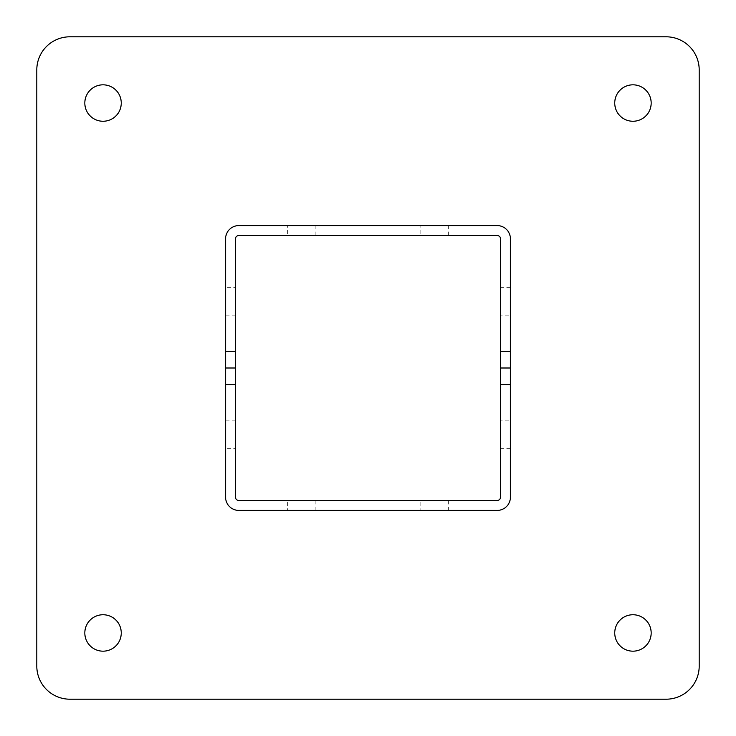 <?xml version="1.0" encoding="UTF-8"?>
<svg xmlns="http://www.w3.org/2000/svg" width="736" height="736" viewBox="0 0 736 736"><rect width="100%" height="100%" fill="white"/><g stroke="black" fill="none" stroke-linecap="round" stroke-linejoin="round"><path stroke-width="0.55" stroke-dasharray="3.68 2.76" d="M103.04 84.824A18.216 18.216 0 0 0 84.824 103.04A18.216 18.216 0 0 0 103.04 121.256A18.216 18.216 0 0 0 121.256 103.04A18.216 18.216 0 0 0 103.04 84.824M632.96 614.744A18.216 18.216 0 0 0 614.744 632.96A18.216 18.216 0 0 0 632.96 651.176A18.216 18.216 0 0 0 651.176 632.96A18.216 18.216 0 0 0 632.96 614.744M103.04 614.744A18.216 18.216 0 0 0 84.824 632.96A18.216 18.216 0 0 0 103.04 651.176A18.216 18.216 0 0 0 121.256 632.96A18.216 18.216 0 0 0 103.04 614.744M632.96 84.824A18.216 18.216 0 0 0 614.744 103.04A18.216 18.216 0 0 0 632.96 121.256A18.216 18.216 0 0 0 651.176 103.04A18.216 18.216 0 0 0 632.96 84.824M699.2 666.08L699.2 69.92A33.12 33.12 0 0 0 666.08 36.8L69.92 36.8A33.12 33.12 0 0 0 36.8 69.92L36.8 666.08A33.12 33.12 0 0 0 69.92 699.2L666.08 699.2A33.12 33.12 0 0 0 699.2 666.08M420.164 235.52L448.316 235.52L420.164 235.52L420.164 225.584L448.316 225.584L420.164 225.584M448.316 235.52L448.316 225.584M287.684 235.52L315.836 235.52L287.684 235.52L287.684 225.584L315.836 225.584L287.684 225.584M315.836 235.52L315.836 225.584M510.416 315.836L510.416 287.684L510.416 315.836L500.48 315.836L500.48 287.684L500.48 315.836M510.416 287.684L500.48 287.684M225.584 287.684L225.584 315.836L225.584 287.684L235.52 287.684L235.52 315.836L235.52 287.684M225.584 315.836L235.52 315.836M500.48 238.832A3.312 3.312 0 0 0 497.168 235.52L238.832 235.52A3.312 3.312 0 0 0 235.52 238.832L235.52 368L225.584 368L225.584 238.832A13.248 13.248 0 0 1 238.832 225.584L497.168 225.584A13.248 13.248 0 0 1 510.416 238.832L510.416 368L500.48 368L500.48 238.832M420.164 500.48L448.316 500.48L420.164 500.48L420.164 510.416L448.316 510.416L420.164 510.416M448.316 500.48L448.316 510.416M287.684 500.48L315.836 500.48L287.684 500.48L287.684 510.416L315.836 510.416L287.684 510.416M315.836 500.48L315.836 510.416M510.416 420.164L510.416 448.316L510.416 420.164L500.48 420.164L500.48 448.316L500.48 420.164M510.416 448.316L500.48 448.316M225.584 448.316L225.584 420.164L225.584 448.316L235.52 448.316L235.52 420.164L235.52 448.316M225.584 420.164L235.52 420.164M510.416 497.168A13.248 13.248 0 0 1 497.168 510.416L238.832 510.416A13.248 13.248 0 0 1 225.584 497.168L225.584 368L235.52 368L235.52 497.168A3.312 3.312 0 0 0 238.832 500.48L497.168 500.48A3.312 3.312 0 0 0 500.48 497.168L500.48 368L510.416 368L510.416 497.168"/><path stroke-width="1.1" d="M103.04 84.824A18.216 18.216 0 0 0 84.824 103.04A18.216 18.216 0 0 0 103.04 121.256A18.216 18.216 0 0 0 121.256 103.04A18.216 18.216 0 0 0 103.04 84.824M632.96 614.744A18.216 18.216 0 0 0 614.744 632.96A18.216 18.216 0 0 0 632.96 651.176A18.216 18.216 0 0 0 651.176 632.96A18.216 18.216 0 0 0 632.96 614.744M103.04 614.744A18.216 18.216 0 0 0 84.824 632.96A18.216 18.216 0 0 0 103.04 651.176A18.216 18.216 0 0 0 121.256 632.96A18.216 18.216 0 0 0 103.04 614.744M632.96 84.824A18.216 18.216 0 0 0 614.744 103.04A18.216 18.216 0 0 0 632.96 121.256A18.216 18.216 0 0 0 651.176 103.04A18.216 18.216 0 0 0 632.96 84.824M699.2 666.08L699.2 69.92A33.12 33.12 0 0 0 666.08 36.8L69.92 36.8A33.12 33.12 0 0 0 36.8 69.92L36.8 666.08A33.12 33.12 0 0 0 69.92 699.2L666.08 699.2A33.12 33.12 0 0 0 699.2 666.08M500.48 351.44L510.416 351.44L510.416 368L500.48 368L500.48 238.832A3.312 3.312 0 0 0 497.168 235.52L238.832 235.52A3.312 3.312 0 0 0 235.52 238.832L235.52 368L225.584 368L225.584 351.44L235.52 351.44M510.416 351.44L510.416 238.832A13.248 13.248 0 0 0 497.168 225.584L238.832 225.584A13.248 13.248 0 0 0 225.584 238.832L225.584 351.44M510.416 384.56L510.416 368L500.48 368L500.48 384.56L510.416 384.56L510.416 497.168A13.248 13.248 0 0 1 497.168 510.416L238.832 510.416A13.248 13.248 0 0 1 225.584 497.168L225.584 384.56L235.52 384.56L235.52 368L225.584 368L225.584 384.56M500.48 384.56L500.48 497.168A3.312 3.312 0 0 1 497.168 500.48L238.832 500.48A3.312 3.312 0 0 1 235.52 497.168L235.52 384.56"/></g></svg>
